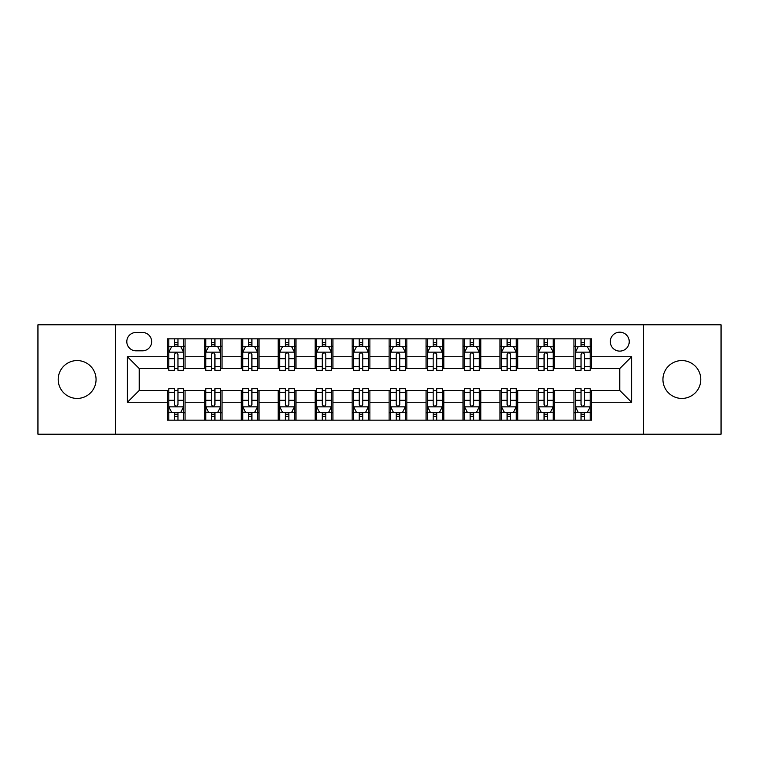 <?xml version="1.0" encoding="UTF-8"?>
<svg xmlns="http://www.w3.org/2000/svg" width="759" height="759" viewBox="0 0 759 759"><rect width="100%" height="100%" fill="white"/><g stroke="black" fill="none" stroke-linecap="round" stroke-linejoin="round"><path stroke-width="1.14" d="M681.867 360.572A18.928 18.928 0 0 0 662.939 379.5A18.928 18.928 0 0 0 681.867 398.428A18.928 18.928 0 0 0 700.794 379.5A18.928 18.928 0 0 0 681.867 360.572M77.133 360.572A18.928 18.928 0 0 0 58.206 379.5A18.928 18.928 0 0 0 77.133 398.428A18.928 18.928 0 0 0 96.061 379.5A18.928 18.928 0 0 0 77.133 360.572M619.771 332.186A9.459 9.459 0 0 0 610.302 341.645A9.459 9.459 0 0 0 619.771 351.113A9.459 9.459 0 0 0 629.23 341.645A9.459 9.459 0 0 0 619.771 332.186M643.423 434.205L721.05 434.205L721.05 324.795L643.423 324.795L643.423 434.205L115.577 434.205L115.577 324.795L37.95 324.795L37.95 434.205L115.577 434.205M135.975 350.819L142.483 350.819A9.165 9.165 0 0 0 151.648 341.645A9.165 9.165 0 0 0 142.483 332.48L135.975 332.48A9.165 9.165 0 0 0 126.81 341.645A9.165 9.165 0 0 0 135.975 350.819M643.423 324.795L115.577 324.795M167.322 402.27L127.408 402.27L127.408 356.73L167.322 356.73L167.322 368.561L139.229 368.561L139.229 390.439L167.322 390.439L167.322 420.163L591.678 420.163L591.678 390.439L619.771 390.439L619.771 368.561L591.678 368.561L591.678 356.73L631.592 356.73L631.592 402.27L591.678 402.27M591.678 356.73L591.678 338.837L167.322 338.837L167.322 356.73M573.937 338.837L573.937 368.561L575.407 368.561M581.033 368.561L584.582 368.561M590.198 368.561L591.678 368.561M573.937 368.561L553.235 368.561M536.964 338.837L536.964 368.561L538.444 368.561M544.061 368.561L547.609 368.561M536.964 368.561L516.272 368.561M500.001 338.837L500.001 368.561L501.481 368.561M507.097 368.561L510.646 368.561M500.001 368.561L479.299 368.561M463.037 338.837L463.037 368.561L464.517 368.561M470.134 368.561L473.682 368.561M463.037 368.561L442.336 368.561M426.074 338.837L426.074 368.561L427.554 368.561M433.171 368.561L436.719 368.561M426.074 368.561L405.372 368.561M389.111 338.837L389.111 368.561L390.591 368.561M396.207 368.561L399.756 368.561M389.111 368.561L368.409 368.561M352.148 338.837L352.148 368.561L353.628 368.561M359.244 368.561L362.793 368.561M352.148 368.561L331.446 368.561M315.184 338.837L315.184 368.561L316.664 368.561M322.281 368.561L325.829 368.561M315.184 368.561L294.483 368.561M278.221 338.837L278.221 368.561L279.701 368.561M285.318 368.561L288.866 368.561M278.221 368.561L257.519 368.561M241.258 338.837L241.258 368.561L242.728 368.561M248.354 368.561L251.903 368.561M241.258 368.561L220.556 368.561M204.285 338.837L204.285 368.561L205.765 368.561M211.391 368.561L214.939 368.561M204.285 368.561L183.593 368.561M167.322 368.561L168.802 368.561M174.418 368.561L177.967 368.561M167.322 390.439L168.802 390.439M174.418 390.439L177.967 390.439M183.593 390.439L185.063 390.439L185.063 420.163M205.765 390.439L185.063 390.439M211.391 390.439L214.939 390.439M220.556 390.439L222.036 390.439L222.036 420.163M242.728 390.439L222.036 390.439M248.354 390.439L251.903 390.439M257.519 390.439L258.999 390.439L258.999 420.163M279.701 390.439L258.999 390.439M285.318 390.439L288.866 390.439M294.483 390.439L295.963 390.439L295.963 420.163M316.664 390.439L295.963 390.439M322.281 390.439L325.829 390.439M331.446 390.439L332.926 390.439L332.926 420.163M353.628 390.439L332.926 390.439M359.244 390.439L362.793 390.439M368.409 390.439L369.889 390.439L369.889 420.163M390.591 390.439L369.889 390.439M396.207 390.439L399.756 390.439M405.372 390.439L406.852 390.439L406.852 420.163M427.554 390.439L406.852 390.439M433.171 390.439L436.719 390.439M442.336 390.439L443.816 390.439L443.816 420.163M464.517 390.439L443.816 390.439M470.134 390.439L473.682 390.439M479.299 390.439L480.779 390.439L480.779 420.163M501.481 390.439L480.779 390.439M507.097 390.439L510.646 390.439M516.272 390.439L517.742 390.439L517.742 420.163M538.444 390.439L517.742 390.439M544.061 390.439L547.609 390.439M553.235 390.439L554.715 390.439L554.715 420.163M575.407 390.439L554.715 390.439M581.033 390.439L584.582 390.439M590.198 390.439L591.678 390.439M185.063 338.837L185.063 368.561M167.322 346.237L168.802 346.237M174.418 346.237L177.967 346.237M183.593 346.237L185.063 346.237M167.322 412.763L168.802 412.763M174.418 412.763L177.967 412.763M183.593 412.763L185.063 412.763M204.285 390.439L204.285 420.163M222.036 338.837L222.036 368.561M204.285 346.237L205.765 346.237M211.391 346.237L214.939 346.237M220.556 346.237L222.036 346.237M204.285 412.763L205.765 412.763M211.391 412.763L214.939 412.763M220.556 412.763L222.036 412.763M241.258 390.439L241.258 420.163M241.258 412.763L242.728 412.763M248.354 412.763L251.903 412.763M257.519 412.763L258.999 412.763M258.999 338.837L258.999 368.561M241.258 346.237L242.728 346.237M248.354 346.237L251.903 346.237M257.519 346.237L258.999 346.237M278.221 390.439L278.221 420.163M278.221 412.763L279.701 412.763M285.318 412.763L288.866 412.763M294.483 412.763L295.963 412.763M295.963 338.837L295.963 368.561M278.221 346.237L279.701 346.237M285.318 346.237L288.866 346.237M294.483 346.237L295.963 346.237M315.184 390.439L315.184 420.163M315.184 412.763L316.664 412.763M322.281 412.763L325.829 412.763M331.446 412.763L332.926 412.763M332.926 338.837L332.926 368.561M315.184 346.237L316.664 346.237M322.281 346.237L325.829 346.237M331.446 346.237L332.926 346.237M352.148 390.439L352.148 420.163M352.148 412.763L353.628 412.763M359.244 412.763L362.793 412.763M368.409 412.763L369.889 412.763M369.889 338.837L369.889 368.561M352.148 346.237L353.628 346.237M359.244 346.237L362.793 346.237M368.409 346.237L369.889 346.237M389.111 390.439L389.111 420.163M389.111 412.763L390.591 412.763M396.207 412.763L399.756 412.763M405.372 412.763L406.852 412.763M406.852 338.837L406.852 368.561M389.111 346.237L390.591 346.237M396.207 346.237L399.756 346.237M405.372 346.237L406.852 346.237M426.074 390.439L426.074 420.163M426.074 412.763L427.554 412.763M433.171 412.763L436.719 412.763M442.336 412.763L443.816 412.763M443.816 338.837L443.816 368.561M426.074 346.237L427.554 346.237M433.171 346.237L436.719 346.237M442.336 346.237L443.816 346.237M463.037 390.439L463.037 420.163M463.037 412.763L464.517 412.763M470.134 412.763L473.682 412.763M479.299 412.763L480.779 412.763M480.779 338.837L480.779 368.561M463.037 346.237L464.517 346.237M470.134 346.237L473.682 346.237M479.299 346.237L480.779 346.237M500.001 390.439L500.001 420.163M500.001 412.763L501.481 412.763M507.097 412.763L510.646 412.763M516.272 412.763L517.742 412.763M517.742 338.837L517.742 368.561M500.001 346.237L501.481 346.237M507.097 346.237L510.646 346.237M516.272 346.237L517.742 346.237M536.964 390.439L536.964 420.163M536.964 412.763L538.444 412.763M544.061 412.763L547.609 412.763M553.235 412.763L554.715 412.763M554.715 338.837L554.715 368.561M536.964 346.237L538.444 346.237M544.061 346.237L547.609 346.237M553.235 346.237L554.715 346.237M573.937 390.439L573.937 420.163M573.937 412.763L575.407 412.763M581.033 412.763L584.582 412.763M590.198 412.763L591.678 412.763M573.937 346.237L575.407 346.237M581.033 346.237L584.582 346.237M590.198 346.237L591.678 346.237M139.229 368.561L127.408 356.73M139.229 390.439L127.408 402.27M631.592 356.73L619.771 368.561M631.592 402.27L619.771 390.439M177.967 342.679L174.418 342.679M183.593 366.625L177.967 366.625L177.967 370.335L183.593 370.335L183.593 352.29L180.633 346.379L171.762 346.379L168.802 352.29L168.802 370.335L174.418 370.335L174.418 366.625L168.802 366.625M168.802 352.29L168.802 338.837M183.593 352.29L183.593 338.837M174.418 346.379L174.418 338.837M177.967 338.837L177.967 346.379M177.967 366.625L177.967 354.51C176.79 352.233 175.604 352.233 174.418 354.51L174.418 366.625M174.418 416.321L177.967 416.321M168.802 392.375L174.418 392.375L174.418 388.665L168.802 388.665L168.802 406.71L171.762 412.621L180.633 412.621L183.593 406.71L183.593 388.665L177.967 388.665L177.967 392.375L183.593 392.375M183.593 406.71L183.593 420.163M168.802 406.71L168.802 420.163M177.967 412.621L177.967 420.163M174.418 420.163L174.418 412.621M174.418 392.375L174.418 404.49C175.604 406.767 176.79 406.767 177.967 404.49L177.967 392.375M214.939 342.679L211.391 342.679M220.556 366.625L214.939 366.625L214.939 370.335L220.556 370.335L220.556 352.29L217.596 346.379L208.725 346.379L205.765 352.29L205.765 370.335L211.391 370.335L211.391 366.625L205.765 366.625M205.765 352.29L205.765 338.837M220.556 352.29L220.556 338.837M211.391 346.379L211.391 338.837M214.939 338.837L214.939 346.379M214.939 366.625L214.939 354.51C213.753 352.233 212.567 352.233 211.391 354.51L211.391 366.625M251.903 342.679L248.354 342.679M257.519 366.625L251.903 366.625L251.903 370.335L257.519 370.335L257.519 352.29L254.559 346.379L245.688 346.379L242.728 352.29L242.728 370.335L248.354 370.335L248.354 366.625L242.728 366.625M242.728 352.29L242.728 338.837M257.519 352.29L257.519 338.837M248.354 346.379L248.354 338.837M251.903 338.837L251.903 346.379M251.903 366.625L251.903 354.51C250.717 352.233 249.531 352.233 248.354 354.51L248.354 366.625M288.866 342.679L285.318 342.679M294.483 366.625L288.866 366.625L288.866 370.335L294.483 370.335L294.483 352.29L291.522 346.379L282.652 346.379L279.701 352.29L279.701 370.335L285.318 370.335L285.318 366.625L279.701 366.625M279.701 352.29L279.701 338.837M294.483 352.29L294.483 338.837M285.318 346.379L285.318 338.837M288.866 338.837L288.866 346.379M288.866 366.625L288.866 354.51C287.68 352.233 286.504 352.233 285.318 354.51L285.318 366.625M211.391 416.321L214.939 416.321M205.765 392.375L211.391 392.375L211.391 388.665L205.765 388.665L205.765 406.71L208.725 412.621L217.596 412.621L220.556 406.71L220.556 388.665L214.939 388.665L214.939 392.375L220.556 392.375M220.556 406.71L220.556 420.163M205.765 406.71L205.765 420.163M214.939 412.621L214.939 420.163M211.391 420.163L211.391 412.621M211.391 392.375L211.391 404.49C212.567 406.767 213.753 406.767 214.939 404.49L214.939 392.375M248.354 416.321L251.903 416.321M242.728 392.375L248.354 392.375L248.354 388.665L242.728 388.665L242.728 406.71L245.688 412.621L254.559 412.621L257.519 406.71L257.519 388.665L251.903 388.665L251.903 392.375L257.519 392.375M257.519 406.71L257.519 420.163M242.728 406.71L242.728 420.163M251.903 412.621L251.903 420.163M248.354 420.163L248.354 412.621M248.354 392.375L248.354 404.49C249.531 406.767 250.717 406.767 251.903 404.49L251.903 392.375M285.318 416.321L288.866 416.321M279.701 392.375L285.318 392.375L285.318 388.665L279.701 388.665L279.701 406.71L282.652 412.621L291.522 412.621L294.483 406.71L294.483 388.665L288.866 388.665L288.866 392.375L294.483 392.375M294.483 406.71L294.483 420.163M279.701 406.71L279.701 420.163M288.866 412.621L288.866 420.163M285.318 420.163L285.318 412.621M285.318 392.375L285.318 404.49C286.494 406.767 287.68 406.767 288.866 404.49L288.866 392.375M325.829 342.679L322.281 342.679M331.446 366.625L325.829 366.625L325.829 370.335L331.446 370.335L331.446 352.29L328.486 346.379L319.615 346.379L316.664 352.29L316.664 370.335L322.281 370.335L322.281 366.625L316.664 366.625M316.664 352.29L316.664 338.837M331.446 352.29L331.446 338.837M322.281 346.379L322.281 338.837M325.829 338.837L325.829 346.379M325.829 366.625L325.829 354.51C324.643 352.233 323.467 352.233 322.281 354.51L322.281 366.625M322.281 416.321L325.829 416.321M316.664 392.375L322.281 392.375L322.281 388.665L316.664 388.665L316.664 406.71L319.615 412.621L328.486 412.621L331.446 406.71L331.446 388.665L325.829 388.665L325.829 392.375L331.446 392.375M331.446 406.71L331.446 420.163M316.664 406.71L316.664 420.163M325.829 412.621L325.829 420.163M322.281 420.163L322.281 412.621M322.281 392.375L322.281 404.49C323.457 406.767 324.643 406.767 325.829 404.49L325.829 392.375M362.793 342.679L359.244 342.679M368.409 366.625L362.793 366.625L362.793 370.335L368.409 370.335L368.409 352.29L365.449 346.379L356.578 346.379L353.628 352.29L353.628 370.335L359.244 370.335L359.244 366.625L353.628 366.625M353.628 352.29L353.628 338.837M368.409 352.29L368.409 338.837M359.244 346.379L359.244 338.837M362.793 338.837L362.793 346.379M362.793 366.625L362.793 354.51C361.607 352.233 360.43 352.233 359.244 354.51L359.244 366.625M399.756 342.679L396.207 342.679M405.372 366.625L399.756 366.625L399.756 370.335L405.372 370.335L405.372 352.29L402.422 346.379L393.551 346.379L390.591 352.29L390.591 370.335L396.207 370.335L396.207 366.625L390.591 366.625M390.591 352.29L390.591 338.837M405.372 352.29L405.372 338.837M396.207 346.379L396.207 338.837M399.756 338.837L399.756 346.379M399.756 366.625L399.756 354.51C398.579 352.233 397.393 352.233 396.207 354.51L396.207 366.625M436.719 342.679L433.171 342.679M442.336 366.625L436.719 366.625L436.719 370.335L442.336 370.335L442.336 352.29L439.385 346.379L430.514 346.379L427.554 352.29L427.554 370.335L433.171 370.335L433.171 366.625L427.554 366.625M427.554 352.29L427.554 338.837M442.336 352.29L442.336 338.837M433.171 346.379L433.171 338.837M436.719 338.837L436.719 346.379M436.719 366.625L436.719 354.51C435.543 352.233 434.357 352.233 433.171 354.51L433.171 366.625M359.244 416.321L362.793 416.321M353.628 392.375L359.244 392.375L359.244 388.665L353.628 388.665L353.628 406.71L356.578 412.621L365.449 412.621L368.409 406.71L368.409 388.665L362.793 388.665L362.793 392.375L368.409 392.375M368.409 406.71L368.409 420.163M353.628 406.71L353.628 420.163M362.793 412.621L362.793 420.163M359.244 420.163L359.244 412.621M359.244 392.375L359.244 404.49C360.421 406.767 361.607 406.767 362.793 404.49L362.793 392.375M396.207 416.321L399.756 416.321M390.591 392.375L396.207 392.375L396.207 388.665L390.591 388.665L390.591 406.71L393.551 412.621L402.422 412.621L405.372 406.71L405.372 388.665L399.756 388.665L399.756 392.375L405.372 392.375M405.372 406.71L405.372 420.163M390.591 406.71L390.591 420.163M399.756 412.621L399.756 420.163M396.207 420.163L396.207 412.621M396.207 392.375L396.207 404.49C397.393 406.767 398.57 406.767 399.756 404.49L399.756 392.375M433.171 416.321L436.719 416.321M427.554 392.375L433.171 392.375L433.171 388.665L427.554 388.665L427.554 406.71L430.514 412.621L439.385 412.621L442.336 406.71L442.336 388.665L436.719 388.665L436.719 392.375L442.336 392.375M442.336 406.71L442.336 420.163M427.554 406.71L427.554 420.163M436.719 412.621L436.719 420.163M433.171 420.163L433.171 412.621M433.171 392.375L433.171 404.49C434.357 406.767 435.533 406.767 436.719 404.49L436.719 392.375M473.682 342.679L470.134 342.679M479.299 366.625L473.682 366.625L473.682 370.335L479.299 370.335L479.299 352.29L476.348 346.379L467.478 346.379L464.517 352.29L464.517 370.335L470.134 370.335L470.134 366.625L464.517 366.625M464.517 352.29L464.517 338.837M479.299 352.29L479.299 338.837M470.134 346.379L470.134 338.837M473.682 338.837L473.682 346.379M473.682 366.625L473.682 354.51C472.506 352.233 471.32 352.233 470.134 354.51L470.134 366.625M470.134 416.321L473.682 416.321M464.517 392.375L470.134 392.375L470.134 388.665L464.517 388.665L464.517 406.71L467.478 412.621L476.348 412.621L479.299 406.71L479.299 388.665L473.682 388.665L473.682 392.375L479.299 392.375M479.299 406.71L479.299 420.163M464.517 406.71L464.517 420.163M473.682 412.621L473.682 420.163M470.134 420.163L470.134 412.621M470.134 392.375L470.134 404.49C471.32 406.767 472.496 406.767 473.682 404.49L473.682 392.375M510.646 342.679L507.097 342.679M516.272 366.625L510.646 366.625L510.646 370.335L516.272 370.335L516.272 352.29L513.312 346.379L504.441 346.379L501.481 352.29L501.481 370.335L507.097 370.335L507.097 366.625L501.481 366.625M501.481 352.29L501.481 338.837M516.272 352.29L516.272 338.837M507.097 346.379L507.097 338.837M510.646 338.837L510.646 346.379M510.646 366.625L510.646 354.51C509.469 352.233 508.283 352.233 507.097 354.51L507.097 366.625M507.097 416.321L510.646 416.321M501.481 392.375L507.097 392.375L507.097 388.665L501.481 388.665L501.481 406.71L504.441 412.621L513.312 412.621L516.272 406.71L516.272 388.665L510.646 388.665L510.646 392.375L516.272 392.375M516.272 406.71L516.272 420.163M501.481 406.71L501.481 420.163M510.646 412.621L510.646 420.163M507.097 420.163L507.097 412.621M507.097 392.375L507.097 404.49C508.283 406.767 509.469 406.767 510.646 404.49L510.646 392.375M547.609 342.679L544.061 342.679M553.235 366.625L547.609 366.625L547.609 370.335L553.235 370.335L553.235 352.29L550.275 346.379L541.404 346.379L538.444 352.29L538.444 370.335L544.061 370.335L544.061 366.625L538.444 366.625M538.444 352.29L538.444 338.837M553.235 352.29L553.235 338.837M544.061 346.379L544.061 338.837M547.609 338.837L547.609 346.379M547.609 366.625L547.609 354.51C546.433 352.233 545.247 352.233 544.061 354.51L544.061 366.625M544.061 416.321L547.609 416.321M538.444 392.375L544.061 392.375L544.061 388.665L538.444 388.665L538.444 406.71L541.404 412.621L550.275 412.621L553.235 406.71L553.235 388.665L547.609 388.665L547.609 392.375L553.235 392.375M553.235 406.71L553.235 420.163M538.444 406.71L538.444 420.163M547.609 412.621L547.609 420.163M544.061 420.163L544.061 412.621M544.061 392.375L544.061 404.49C545.247 406.767 546.433 406.767 547.609 404.49L547.609 392.375M584.582 342.679L581.033 342.679M590.198 366.625L584.582 366.625L584.582 370.335L590.198 370.335L590.198 352.29L587.238 346.379L578.367 346.379L575.407 352.29L575.407 370.335L581.033 370.335L581.033 366.625L575.407 366.625M575.407 352.29L575.407 338.837M590.198 352.29L590.198 338.837M581.033 346.379L581.033 338.837M584.582 338.837L584.582 346.379M584.582 366.625L584.582 354.51C583.396 352.233 582.21 352.233 581.033 354.51L581.033 366.625M581.033 416.321L584.582 416.321M575.407 392.375L581.033 392.375L581.033 388.665L575.407 388.665L575.407 406.71L578.367 412.621L587.238 412.621L590.198 406.71L590.198 388.665L584.582 388.665L584.582 392.375L590.198 392.375M590.198 406.71L590.198 420.163M575.407 406.71L575.407 420.163M584.582 412.621L584.582 420.163M581.033 420.163L581.033 412.621M581.033 392.375L581.033 404.49C582.21 406.767 583.396 406.767 584.582 404.49L584.582 392.375M204.285 402.27L185.063 402.27M204.285 356.73L185.063 356.73M241.258 356.73L222.036 356.73M241.258 402.27L222.036 402.27M278.221 356.73L258.999 356.73M278.221 402.27L258.999 402.27M315.184 356.73L295.963 356.73M315.184 402.27L295.963 402.27M352.148 356.73L332.926 356.73M352.148 402.27L332.926 402.27M389.111 356.73L369.889 356.73M389.111 402.27L369.889 402.27M426.074 356.73L406.852 356.73M426.074 402.27L406.852 402.27M463.037 356.73L443.816 356.73M463.037 402.27L443.816 402.27M500.001 356.73L480.779 356.73M500.001 402.27L480.779 402.27M536.964 356.73L517.742 356.73M536.964 402.27L517.742 402.27M573.937 356.73L554.715 356.73M573.937 402.27L554.715 402.27M183.517 352.148L168.877 352.148M168.802 346.73L171.581 346.73M180.813 346.73L183.593 346.73M174.418 358.694L168.802 358.694M183.593 358.694L177.967 358.694M177.967 344.567L174.418 344.567M168.877 406.852L183.517 406.852M183.593 412.27L180.813 412.27M171.581 412.27L168.802 412.27M177.967 400.306L183.593 400.306M168.802 400.306L174.418 400.306M174.418 414.433L177.967 414.433M220.48 352.148L205.841 352.148M205.765 346.73L208.545 346.73M217.776 346.73L220.556 346.73M211.391 358.694L205.765 358.694M220.556 358.694L214.939 358.694M214.939 344.567L211.391 344.567M257.443 352.148L242.804 352.148M242.728 346.73L245.508 346.73M254.739 346.73L257.519 346.73M248.354 358.694L242.728 358.694M257.519 358.694L251.903 358.694M251.903 344.567L248.354 344.567M294.407 352.148L279.767 352.148M279.701 346.73L282.481 346.73M291.703 346.73L294.483 346.73M285.318 358.694L279.701 358.694M294.483 358.694L288.866 358.694M288.866 344.567L285.318 344.567M205.841 406.852L220.48 406.852M220.556 412.27L217.776 412.27M208.545 412.27L205.765 412.27M214.939 400.306L220.556 400.306M205.765 400.306L211.391 400.306M211.391 414.433L214.939 414.433M242.804 406.852L257.443 406.852M257.519 412.27L254.739 412.27M245.508 412.27L242.728 412.27M251.903 400.306L257.519 400.306M242.728 400.306L248.354 400.306M248.354 414.433L251.903 414.433M279.767 406.852L294.407 406.852M294.483 412.27L291.703 412.27M282.481 412.27L279.701 412.27M288.866 400.306L294.483 400.306M279.701 400.306L285.318 400.306M285.318 414.433L288.866 414.433M331.37 352.148L316.731 352.148M316.664 346.73L319.444 346.73M328.666 346.73L331.446 346.73M322.281 358.694L316.664 358.694M331.446 358.694L325.829 358.694M325.829 344.567L322.281 344.567M316.731 406.852L331.37 406.852M331.446 412.27L328.666 412.27M319.444 412.27L316.664 412.27M325.829 400.306L331.446 400.306M316.664 400.306L322.281 400.306M322.281 414.433L325.829 414.433M368.333 352.148L353.703 352.148M353.628 346.73L356.407 346.73M365.629 346.73L368.409 346.73M359.244 358.694L353.628 358.694M368.409 358.694L362.793 358.694M362.793 344.567L359.244 344.567M405.297 352.148L390.667 352.148M390.591 346.73L393.371 346.73M402.593 346.73L405.372 346.73M396.207 358.694L390.591 358.694M405.372 358.694L399.756 358.694M399.756 344.567L396.207 344.567M442.269 352.148L427.63 352.148M427.554 346.73L430.334 346.73M439.556 346.73L442.336 346.73M433.171 358.694L427.554 358.694M442.336 358.694L436.719 358.694M436.719 344.567L433.171 344.567M353.703 406.852L368.333 406.852M368.409 412.27L365.629 412.27M356.407 412.27L353.628 412.27M362.793 400.306L368.409 400.306M353.628 400.306L359.244 400.306M359.244 414.433L362.793 414.433M390.667 406.852L405.297 406.852M405.372 412.27L402.593 412.27M393.371 412.27L390.591 412.27M399.756 400.306L405.372 400.306M390.591 400.306L396.207 400.306M396.207 414.433L399.756 414.433M427.63 406.852L442.269 406.852M442.336 412.27L439.556 412.27M430.334 412.27L427.554 412.27M436.719 400.306L442.336 400.306M427.554 400.306L433.171 400.306M433.171 414.433L436.719 414.433M479.233 352.148L464.593 352.148M464.517 346.73L467.297 346.73M476.519 346.73L479.299 346.73M470.134 358.694L464.517 358.694M479.299 358.694L473.682 358.694M473.682 344.567L470.134 344.567M464.593 406.852L479.233 406.852M479.299 412.27L476.519 412.27M467.297 412.27L464.517 412.27M473.682 400.306L479.299 400.306M464.517 400.306L470.134 400.306M470.134 414.433L473.682 414.433M516.196 352.148L501.557 352.148M501.481 346.73L504.261 346.73M513.492 346.73L516.272 346.73M507.097 358.694L501.481 358.694M516.272 358.694L510.646 358.694M510.646 344.567L507.097 344.567M501.557 406.852L516.196 406.852M516.272 412.27L513.492 412.27M504.261 412.27L501.481 412.27M510.646 400.306L516.272 400.306M501.481 400.306L507.097 400.306M507.097 414.433L510.646 414.433M553.159 352.148L538.52 352.148M538.444 346.73L541.224 346.73M550.455 346.73L553.235 346.73M544.061 358.694L538.444 358.694M553.235 358.694L547.609 358.694M547.609 344.567L544.061 344.567M538.52 406.852L553.159 406.852M553.235 412.27L550.455 412.27M541.224 412.27L538.444 412.27M547.609 400.306L553.235 400.306M538.444 400.306L544.061 400.306M544.061 414.433L547.609 414.433M590.122 352.148L575.483 352.148M575.407 346.73L578.187 346.73M587.419 346.73L590.198 346.73M581.033 358.694L575.407 358.694M590.198 358.694L584.582 358.694M584.582 344.567L581.033 344.567M575.483 406.852L590.122 406.852M590.198 412.27L587.419 412.27M578.187 412.27L575.407 412.27M584.582 400.306L590.198 400.306M575.407 400.306L581.033 400.306M581.033 414.433L584.582 414.433"/></g></svg>
